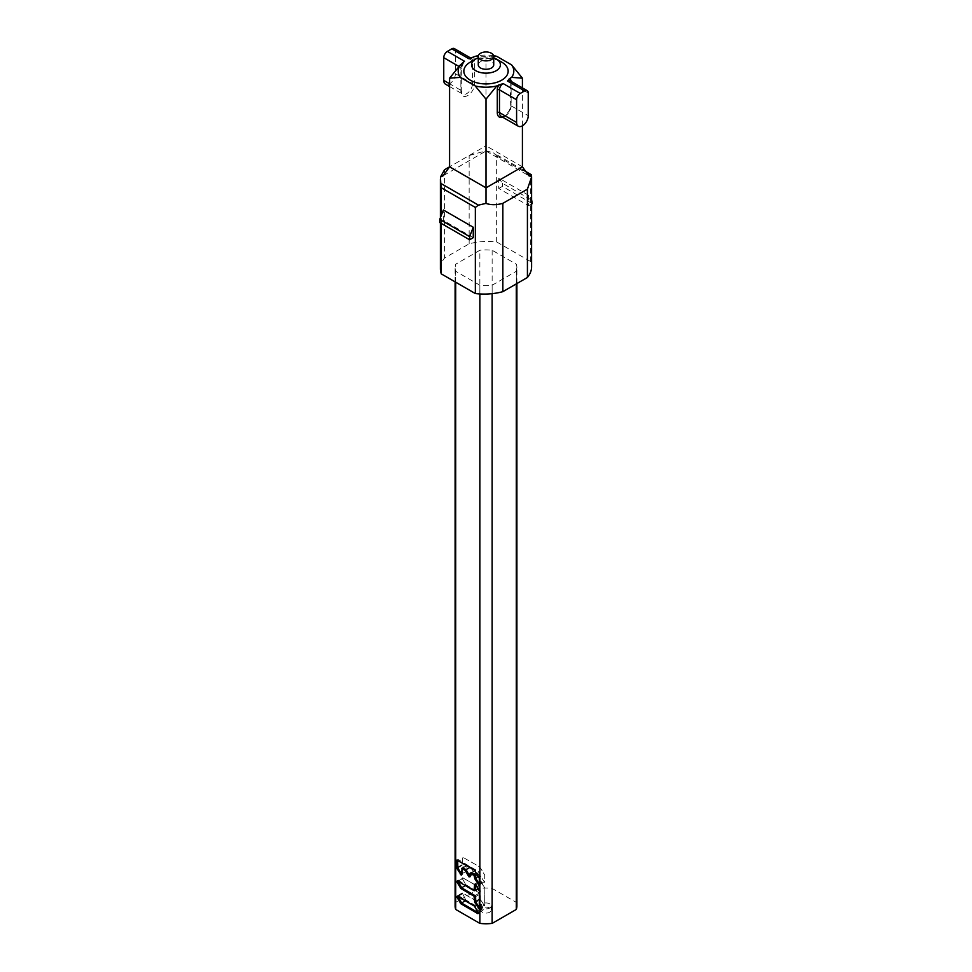 <?xml version="1.0" encoding="UTF-8"?>
<svg xmlns="http://www.w3.org/2000/svg" width="972" height="972" viewBox="0 0 972 972"><rect width="100%" height="100%" fill="white"/><g stroke="black" fill="none" stroke-linecap="round" stroke-linejoin="round"><path stroke-width="0.73" stroke-dasharray="4.86 3.65" d="M479.864 888.42L455.71 902.368L455.71 264.202L479.864 250.254L479.864 888.42A30.897 17.836 180 0 1 492.136 888.42L516.29 902.368A30.897 17.836 180 0 1 516.897 905.916M455.103 905.916A30.897 17.836 180 0 1 455.71 902.368M489.645 903.814A5.152 2.977 0 0 0 484.032 903.17A5.152 2.977 0 0 0 480.848 905.916A5.152 2.977 0 0 0 482.355 908.018A5.152 2.977 0 0 0 487.968 908.662A5.152 2.977 0 0 0 491.152 905.916A5.152 2.977 0 0 0 489.645 903.814M482.355 912.222A5.152 2.977 180 0 1 480.848 910.12A5.152 2.977 180 0 1 484.032 907.374A5.152 2.977 180 0 1 489.645 908.018A5.152 2.977 180 0 1 491.152 910.12A5.152 2.977 180 0 1 487.968 912.866A5.152 2.977 180 0 1 482.355 912.222M455.71 282.22L455.71 271.285A30.897 17.836 0 0 1 455.103 267.75A30.897 17.836 0 0 1 455.71 264.202M440.401 268.794A43.776 25.272 180 0 1 444.581 258.017L469.148 243.838A43.776 25.272 180 0 1 496.656 241.943L530.7 261.59A43.776 25.272 180 0 1 531.599 266.692M516.897 283.545L516.897 267.75A30.897 17.836 0 0 1 516.29 271.285L492.136 285.233A30.897 17.836 0 0 1 479.864 285.233L455.71 271.285M516.897 267.75A30.897 17.836 0 0 0 516.29 264.202L492.136 250.254A30.897 17.836 0 0 0 479.864 250.254M479.864 285.233L479.864 293.945M492.136 293.653L492.136 285.233M516.29 271.285L516.29 283.897M516.29 902.368L516.29 264.202M492.136 250.254L492.136 888.42M478.358 912.732L483.789 909.598L483.351 910.533L465.855 900.169L483.351 910.533L483.789 909.598L479.779 902.915L462.271 892.952L465.855 900.169L461.408 902.745L465.855 900.169L462.271 892.952L456.852 896.087M475.43 890.121L479.889 887.558L475.004 890.085L458.286 880.365L462.745 877.789L462.32 878.724L466.329 885.407L479.451 893.037L480.204 899.222L484.639 905.953L484.87 888.165L480.253 880.851L479.463 887.509L462.745 877.789L462.32 878.724L466.329 885.407L479.451 893.037L480.204 899.222L484.639 905.953L484.87 888.165L481.104 881.337L480.083 881.227L479.889 887.558L462.745 877.789L457.314 880.924M463.061 867.911L467.52 865.335L463.061 867.911L467.52 865.335L470.691 867.389L474.275 873.621L475.296 873.731L475.478 870.171L479.512 872.309L480.277 875.723L484.712 882.455L484.724 875.128L479.876 866.975L462.308 856.976L462.295 865.274L466.718 872.006L467.095 865.299L470.691 867.389L475.126 874.107L475.478 870.171L479.512 872.309L480.277 875.723L484.712 882.455L484.724 875.128L479.876 866.975L462.308 856.976L462.295 865.274L465.88 871.507L466.9 871.617L466.912 865.675L461.493 868.81M496.656 241.943L496.656 155.812L493.545 152.92L486 150.769L469.148 155.52L449.586 166.82L486 145.788L486 151.012L443.183 175.738M469.148 243.838L469.148 155.52M523.13 169.991L493.545 152.92M496.656 155.812L530.7 175.458L531.222 174.668M530.7 261.59L530.7 175.458M528.61 195.287L498.745 178.046L498.745 188.471L528.61 205.712L528.61 195.287L531.599 199.539M441.3 223.439L441.3 215.383M473.255 237.678L443.39 220.437L443.39 210.001M439.745 222.539L443.39 220.437M444.581 169.699L444.581 258.017M498.745 178.046L502.39 183.222L532.255 200.463M531.599 203.986L528.61 205.712M532.255 203.61L502.39 186.369L502.39 183.222M498.745 188.471L502.39 186.369M522.414 125.813L522.414 87.905M522.414 166.82L486 145.788L486 57.141L496.777 56.34M486 57.141L475.223 56.34M493.618 55.696A27.811 16.062 0 0 0 478.382 55.696M470.339 62.099A22.149 12.782 180 0 1 501.661 62.099M493.727 57.81A14.422 8.323 0 0 0 478.273 57.81M478.273 64.832A7.727 4.459 180 0 1 480.533 61.686A7.727 4.459 180 0 1 488.952 60.714A7.727 4.459 180 0 1 493.727 64.832M454.337 48.6A5.152 2.977 -60 0 1 455.406 50.957L455.406 73.665A8.238 4.763 -60 0 1 451.81 81.964A8.238 4.763 -60 0 1 445.455 84.163M478.406 912.817L479.33 913.158L479.33 912.173L475.32 905.491L458.249 895.577L457.776 896.415M479.33 912.173L483.789 909.598L479.779 902.915L462.696 893.001L457.824 895.528M458.286 880.365L457.812 881.215M479.39 908.127L480.362 908.14L480.411 890.741L476.645 883.913L475.806 883.414L475.624 884.374M479.463 884.629L480.423 884.642L480.447 878.299L475.843 870.001L458.274 859.6L457.678 860.366M461.481 874.18L462.441 874.193L462.453 868.251M469.877 876.282L470.837 876.294L470.849 873.135M461.822 903.195L466.281 900.619L461.822 903.195M457.812 896.5L462.271 893.936L457.812 896.5M458.249 895.577L457.277 896.135M474.348 906.05L475.32 905.491M475.745 905.94L474.773 906.499M457.861 881.3L462.32 878.724L457.861 881.3M474.044 890.644L475.004 890.085M480.071 887.169L475.612 889.745L480.071 887.169M476.645 883.913L475.685 884.471M479.269 890.704L480.241 890.145M480.411 890.741L479.439 891.3M479.39 908.699L480.362 908.14M483.789 905.454L479.342 908.03L483.789 905.454M475.745 901.797L480.204 899.222L475.745 901.797M480.034 898.626L475.575 901.202L480.034 898.626M475.587 896.646L480.047 894.082L475.587 896.646M479.451 893.037L474.992 895.613L479.451 893.037M461.87 887.983L466.329 885.407L461.87 887.983M465.904 884.97L461.445 887.533L465.904 884.97M461.469 874.751L462.441 874.193M465.88 871.507L461.421 874.083L465.88 871.507M457.836 867.85L462.295 865.274L457.836 867.85M462.113 864.679L457.654 867.255L462.113 864.679M474.445 870.11L475.417 869.551M475.843 870.001L474.871 870.56M479.305 878.263L480.265 877.704M480.447 878.299L479.475 878.858M479.463 885.2L480.423 884.642M483.862 881.956L479.403 884.532L483.862 881.956M475.818 878.299L480.277 875.723L475.818 878.299M480.095 875.128L475.636 877.704L480.095 875.128M475.648 875.918L480.107 873.342L475.648 875.918M479.512 872.309L475.053 874.873L479.512 872.309M471.456 872.783L475.916 870.219L471.456 872.783M471.444 872.783L469.877 873.694M469.877 876.853L470.837 876.294M474.275 873.621L469.816 876.197L474.275 873.621M466.232 869.952L470.691 867.389L466.232 869.952M470.266 866.939L465.807 869.515L470.266 866.939M511.114 81.381A6.695 3.864 -60 0 1 511.126 81.867L511.126 104.575A9.781 5.65 -60 0 1 504.213 116.567A9.781 5.65 -60 0 1 502.731 117.235M462.575 63.642A6.695 3.864 120 0 0 460.874 68.83L460.874 91.538A9.781 5.65 120 0 0 467.787 95.535A9.781 5.65 120 0 0 474.713 83.543L474.713 60.835A6.695 3.864 120 0 0 473 57.627M461.907 64.018A5.152 2.977 120 0 0 460.874 67.566A1.543 0.887 180 0 1 461.323 68.198A1.543 0.887 180 0 1 460.874 68.83M460.874 91.538A1.543 0.887 0 0 0 461.323 90.906A1.543 0.887 0 0 0 460.874 90.275A8.238 4.763 120 0 0 462.575 94.053A8.238 4.763 120 0 0 468.929 91.842A8.238 4.763 120 0 0 472.526 83.543A1.543 0.887 0 0 0 474.713 83.543M458.918 66.436L460.874 67.566L460.874 90.275L449.586 83.762M474.713 60.835A1.543 0.887 180 0 1 472.526 60.835A5.152 2.977 120 0 0 471.456 58.478A5.152 2.977 120 0 0 471.068 58.32M455.406 73.665L472.526 83.543L472.526 60.835L455.406 50.957M511.126 104.575A1.543 0.887 0 0 0 510.677 105.207L510.057 80.773A5.152 2.977 -60 0 1 511.126 83.13A1.543 0.887 180 0 1 510.677 82.499A1.543 0.887 180 0 1 511.126 81.867M510.677 105.207A1.543 0.887 0 0 0 511.126 105.839A8.238 4.763 -60 0 1 505.306 115.935A8.238 4.763 -60 0 1 501.188 116.336C500.179 118.973 510.64 113.554 510.677 105.207M528.246 93.008L511.126 83.13L511.126 105.839L528.246 115.717M480.848 910.12L480.848 905.916M491.152 910.12L491.152 905.916M455.103 281.868L455.103 267.75M479.33 913.158L478.358 913.716M457.861 880.328L456.889 880.887M475.806 883.414L474.834 883.973M480.18 908.516L479.22 909.075M467.095 865.299L462.636 867.875L467.095 865.299M462.271 874.569L461.299 875.128M457.848 859.552L456.889 860.111M480.253 885.018L479.281 885.577M475.478 870.171L471.031 872.747L475.478 870.171M470.667 876.683L469.695 877.242M486 151.012L528.817 175.738M440.401 217.704L440.401 222.916M449.586 86.544L462.575 94.053L461.323 90.906L461.323 68.198L463.547 62.828"/><path stroke-width="1.46" d="M516.897 283.545L516.897 905.916A30.897 17.836 180 0 1 516.29 909.452L492.136 923.4A30.897 17.836 180 0 1 479.864 923.4L455.71 909.452A30.897 17.836 180 0 1 455.103 905.916L455.103 281.868M455.71 909.452L455.71 282.22M522.414 125.813L522.414 166.82L528.817 175.738L531.599 176.722L531.599 266.692A43.776 25.272 180 0 1 527.419 277.482L502.852 291.661A43.776 25.272 180 0 1 475.344 293.556L441.3 273.897A43.776 25.272 180 0 1 440.401 268.794L440.401 222.916M479.864 293.945L479.864 923.4M460.862 903.753L477.932 913.668L478.358 912.732L474.348 906.05L457.277 896.135L456.852 897.059L460.862 903.753L461.822 903.195L478.406 912.817M457.314 880.924L456.889 881.859L460.898 888.542L474.02 896.172L474.786 902.356L479.22 909.075L479.439 891.3L475.685 884.471L474.652 884.362L474.044 890.644L457.314 880.924M465.26 870.511L466.232 869.952L469.816 876.197L468.844 876.756L465.26 870.511L462.089 868.47L461.299 875.128L456.864 868.409L457.836 867.85L461.481 874.18M468.844 876.756L469.877 876.853L470.059 873.306L474.081 875.432L474.846 878.858L479.281 885.577L479.305 878.263L474.445 870.11L456.889 860.111L456.864 868.409M492.136 923.4L492.136 293.653M516.29 283.897L516.29 909.452M440.438 177.074L443.183 175.738L449.586 166.82L444.581 169.699L440.438 177.074L440.778 183.38L478.455 205.141L486 203.379L486 187.839L449.586 166.82L449.586 78.173L460.363 77.371L475.223 85.949A27.811 16.062 0 0 0 496.777 85.949L486 99.193L486 187.839L522.414 166.82M523.13 169.991L531.222 174.668L531.562 177.074L527.419 189.163L527.419 277.482M502.852 291.661L502.852 203.342L527.419 189.163M502.852 203.342C496.352 205.116 490.738 205.128 486 203.379M441.3 215.383L441.3 187.766L475.344 207.425L478.455 205.141M475.344 207.425L475.344 293.556M441.3 273.897L441.3 223.439M473.255 227.241L473.255 237.678L469.61 239.78L439.745 222.539L439.745 219.393L443.39 210.001L473.255 227.241L469.61 236.633L439.745 219.393M469.61 239.78L469.61 236.633M440.778 183.38L441.3 187.766M531.599 203.986L532.255 203.61L531.599 199.539M522.414 87.905L522.414 78.173L511.637 64.917L496.777 56.34A27.811 16.062 0 0 0 493.618 55.696M520.239 93.434A5.152 2.977 120 0 0 516.594 99.739L516.594 122.448A8.238 4.763 120 0 0 518.295 126.226A8.238 4.763 120 0 0 524.649 124.015A8.238 4.763 120 0 0 528.246 115.717L528.246 93.008A5.152 2.977 120 0 0 527.176 90.651A5.152 2.977 120 0 0 524.601 90.906L520.239 93.434L503.119 83.543L496.777 85.949M522.414 78.173L511.637 77.371L509.425 78.647A6.695 3.864 -60 0 1 511.114 81.381M486 99.193L475.223 85.949M449.586 86.544L445.455 84.163A8.238 4.763 -60 0 1 443.754 80.397L443.754 57.688A5.152 2.977 -60 0 1 447.399 51.382L451.761 48.855L468.881 58.733L475.223 56.34A27.811 16.062 0 0 1 478.382 55.696M449.586 78.173L460.363 64.917L464.507 61.26L447.399 51.382M460.363 64.917A27.811 16.062 0 0 0 460.363 77.371M511.637 77.371A27.811 16.062 0 0 0 511.637 64.917M524.601 90.906L507.493 81.028L509.425 78.647M501.661 62.099L496.194 58.952L501.661 62.099A22.149 12.782 180 0 1 501.661 80.19A22.149 12.782 180 0 1 470.339 80.19A22.149 12.782 180 0 1 470.339 62.099L475.806 58.952A14.422 8.323 0 0 0 475.806 70.725A14.422 8.323 0 0 0 496.194 70.725A14.422 8.323 0 0 0 496.194 58.952A14.422 8.323 0 0 0 493.727 57.81M478.273 57.81A14.422 8.323 0 0 0 475.806 58.952M493.727 56.425L493.727 64.832A7.727 4.459 180 0 1 491.468 67.991A7.727 4.459 180 0 1 480.533 67.991A7.727 4.459 180 0 1 478.273 64.832L478.273 56.425A7.727 4.459 0 0 0 483.048 60.543A7.727 4.459 0 0 0 491.468 59.584A7.727 4.459 0 0 0 493.727 56.425A7.727 4.459 0 0 0 488.952 52.306A7.727 4.459 0 0 0 480.533 53.266A7.727 4.459 0 0 0 478.273 56.425M451.761 48.855A5.152 2.977 -60 0 1 454.337 48.6L471.141 58.296M457.776 896.415L461.822 903.195M457.812 881.215L461.87 887.983L474.992 895.613L474.02 896.172M474.47 890.68L475.612 889.745L474.64 890.303M475.624 884.374L475.612 889.745M474.628 897.205L475.587 896.646L475.745 901.797L479.39 908.127M475.587 896.646L474.992 895.613M462.089 868.47L463.061 867.911L465.807 869.515L464.835 870.062M457.678 860.366L457.836 867.85M474.676 876.477L475.648 875.918L475.818 878.299L479.463 884.629M475.648 875.918L475.053 874.873L474.081 875.432M470.484 873.342L471.456 872.783L475.053 874.873M461.408 902.745L460.436 903.304M456.852 897.059L457.812 896.5M456.889 881.859L457.861 881.3M474.652 884.362L475.259 884.022M479.342 908.03L478.37 908.589M474.786 902.356L475.745 901.797M475.575 901.202L474.603 901.761M460.898 888.542L461.87 887.983M461.445 887.533L460.473 888.092M461.421 874.083L460.449 874.642M457.654 867.255L456.694 867.814M479.403 884.532L478.431 885.091M474.846 878.858L475.818 878.299M475.636 877.704L474.676 878.263M502.731 117.235A9.781 5.65 -60 0 1 497.287 112.57L497.287 89.861A6.695 3.864 -60 0 1 499.001 84.661M464.507 61.26A5.152 2.977 120 0 0 461.907 64.018M471.068 58.32A5.152 2.977 120 0 0 468.881 58.733M449.586 83.762L443.754 80.397M443.754 57.688L458.918 66.436M507.493 81.028A5.152 2.977 -60 0 1 510.057 80.773L527.176 90.651M518.295 126.226L501.188 116.336A8.238 4.763 -60 0 1 499.474 112.57A1.543 0.887 0 0 0 497.287 112.57M497.287 89.861A1.543 0.887 180 0 1 499.474 89.861A5.152 2.977 -60 0 1 503.119 83.543M516.594 122.448L499.474 112.57L499.474 89.861L516.594 99.739M462.636 867.875L461.664 868.421M471.031 872.747L470.059 873.306M440.401 179.018L440.401 217.704M470.63 58.417L471.456 58.478"/></g></svg>
